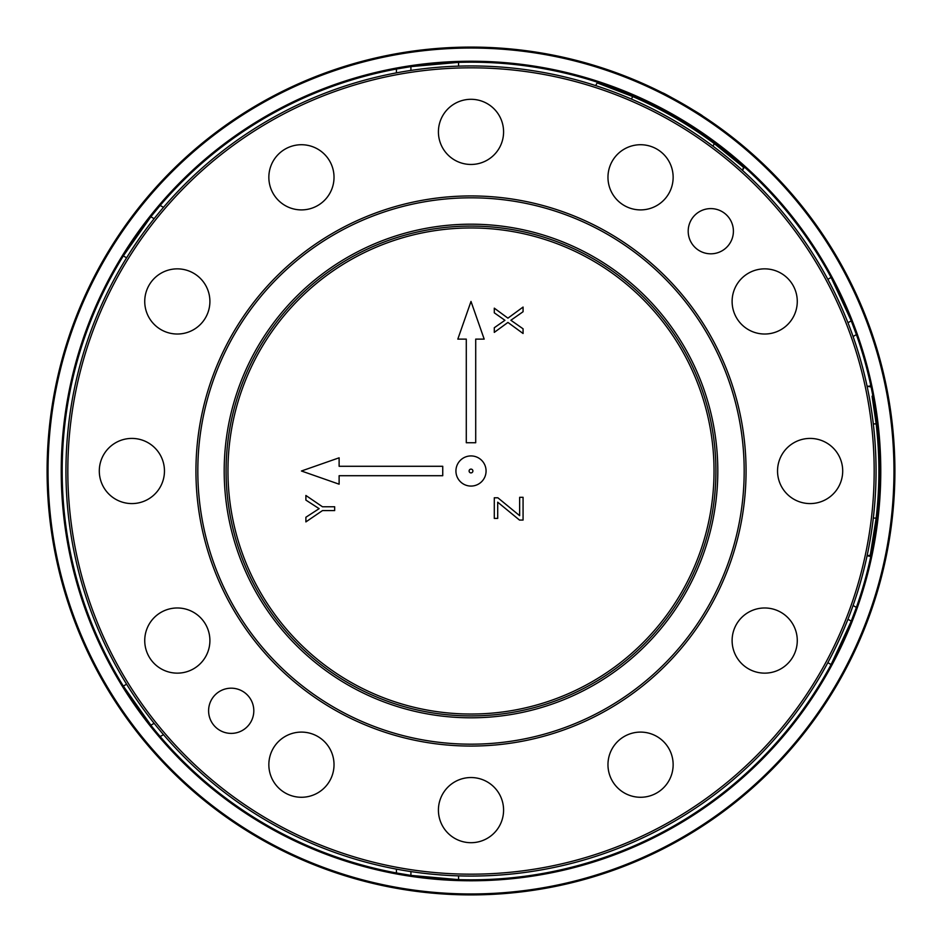 <?xml version="1.0" encoding="UTF-8"?>
<svg xmlns="http://www.w3.org/2000/svg" width="942" height="942" viewBox="0 0 942 942"><rect width="100%" height="100%" fill="white"/><g stroke="black" fill="none" stroke-linecap="round" stroke-linejoin="round"><path stroke-width="1.41" d="M631.364 99.04L632.788 96.579L597.169 82.908L597.546 82.248M743.827 166.522L742.461 170.372L744.392 167.028L742.567 165.392M736.62 160.222L735.667 159.398M851.25 320.833L831.103 277.443L827.841 279.327M853.087 336.518L856.408 334.598L851.25 320.845L847.953 322.741M871.103 555.026L867.087 555.78L870.797 556.439M872.48 548.185L873.175 544.476M847.953 619.259L851.25 621.155L856.396 607.425L853.087 605.482M827.841 662.673L831.103 664.557L851.25 621.167M410.924 875.389L458.566 879.64L458.566 875.872M396.429 869.136L396.429 872.963L410.912 875.389L410.912 871.574M126.593 684.198L123.32 686.082L151.544 726.129M163.496 207.346L160.175 205.438L150.838 216.766L123.32 255.918L126.593 257.802M410.912 70.426L410.912 66.611L396.452 69.025M458.566 66.128L458.566 62.36L410.924 66.611M870.702 385.078L869.772 386.22M715.92 471A244.92 244.92 0 0 1 348.54 683.103A244.92 244.92 0 0 1 348.54 258.897A244.92 244.92 0 0 1 715.92 471A244.92 244.92 0 0 0 348.54 258.897A244.92 244.92 0 0 0 348.54 683.103A244.92 244.92 0 0 0 715.92 471M717.804 471A246.804 246.804 0 0 0 347.598 257.26A246.804 246.804 0 0 0 347.598 684.74A246.804 246.804 0 0 0 717.804 471M744.18 471A273.18 273.18 0 0 1 334.41 707.583A273.18 273.18 0 0 1 334.41 234.417A273.18 273.18 0 0 1 744.18 471M746.064 471A275.064 275.064 0 0 0 333.468 232.792A275.064 275.064 0 0 0 333.468 709.208A275.064 275.064 0 0 0 746.064 471M874.176 471A403.176 403.176 0 0 1 269.412 820.164A403.176 403.176 0 0 1 269.412 121.836A403.176 403.176 0 0 1 874.176 471M253.81 710.798A22.608 22.608 0 0 1 219.898 730.368A22.608 22.608 0 0 1 219.898 691.216A22.608 22.608 0 0 1 253.81 710.798M733.406 231.202A22.608 22.608 0 0 1 699.494 250.784A22.608 22.608 0 0 1 699.494 211.632A22.608 22.608 0 0 1 733.406 231.202M842.701 471A32.581 32.581 0 0 1 793.823 499.213A32.581 32.581 0 0 1 793.823 442.787A32.581 32.581 0 0 1 842.701 471M797.273 301.44A32.581 32.581 0 0 1 748.395 329.653A32.581 32.581 0 0 1 748.395 273.227A32.581 32.581 0 0 1 797.273 301.44M673.141 177.308A32.581 32.581 0 0 1 624.263 205.533A32.581 32.581 0 0 1 624.263 149.095A32.581 32.581 0 0 1 673.141 177.308M503.581 131.88A32.581 32.581 0 0 1 454.703 160.093A32.581 32.581 0 0 1 454.703 103.667A32.581 32.581 0 0 1 503.581 131.88M334.021 177.308A32.581 32.581 0 0 1 285.143 205.533A32.581 32.581 0 0 1 285.143 149.095A32.581 32.581 0 0 1 334.021 177.308M209.901 301.44A32.581 32.581 0 0 1 161.023 329.653A32.581 32.581 0 0 1 161.023 273.227A32.581 32.581 0 0 1 209.901 301.44M164.461 471A32.581 32.581 0 0 1 115.583 499.213A32.581 32.581 0 0 1 115.583 442.787A32.581 32.581 0 0 1 164.461 471M209.901 640.56A32.581 32.581 0 0 1 161.023 668.773A32.581 32.581 0 0 1 161.023 612.347A32.581 32.581 0 0 1 209.901 640.56M334.021 764.692A32.581 32.581 0 0 1 285.143 792.905A32.581 32.581 0 0 1 285.143 736.467A32.581 32.581 0 0 1 334.021 764.692M503.581 810.12A32.581 32.581 0 0 1 454.703 838.333A32.581 32.581 0 0 1 454.703 781.907A32.581 32.581 0 0 1 503.581 810.12M673.141 764.692A32.581 32.581 0 0 1 624.263 792.905A32.581 32.581 0 0 1 624.263 736.467A32.581 32.581 0 0 1 673.141 764.692M797.273 640.56A32.581 32.581 0 0 1 748.395 668.773A32.581 32.581 0 0 1 748.395 612.347A32.581 32.581 0 0 1 797.273 640.56M876.06 471A405.06 405.06 0 0 0 268.47 120.211A405.06 405.06 0 0 0 268.47 821.789A405.06 405.06 0 0 0 876.06 471M877.19 517.346L879.757 463.594M879.757 463.523L878.933 443.965M878.921 443.823L877.579 428.174M874.282 538.082L875.165 532.548M875.471 530.523L876.272 524.812M875.754 413.42L876.272 417.188M877.073 423.665L876.001 415.21M875.966 414.916L874.883 407.592M874.824 407.25L873.246 397.936M871.821 551.494L877.096 518.206A408.828 408.828 0 0 0 879.828 471M873.316 423.9L876.154 423.9L872.092 396.182M871.103 386.974L867.087 386.22L870.173 386.22M877.096 423.794L876.154 423.9A407.886 407.886 0 0 1 876.154 518.1L877.096 518.206M870.173 555.78L876.154 518.1L873.316 518.1M714.236 142.395L668.961 113.299L651.546 104.197M651.428 104.138L637.204 97.485M730.733 155.277L726.388 151.756M724.787 150.473L720.23 146.928M623.522 91.692L627.031 93.117M633.048 95.66L625.182 92.363M624.911 92.245L618.023 89.525M610.11 86.57L608.85 86.111M741.118 164.12L714.931 142.913A408.828 408.828 0 0 0 675.414 116.949M598.276 82.484L597.169 82.908L606.754 86.228M633.165 95.707L632.788 96.579A407.886 407.886 0 0 1 714.366 143.679L714.931 142.913M744.015 167.688L714.366 143.679L712.941 146.14M597.169 82.908L595.627 85.592M507.926 318.149L523.069 307.068L523.069 311.731L510.882 320.256L523.069 328.805L523.069 333.492L507.926 322.435L494.291 332.385L494.291 327.734L504.936 320.304L494.291 312.815L494.291 308.164L507.926 318.149M519.654 497.305L523.069 497.305L523.069 520.055L519.489 520.055L497.706 502.18L497.706 518.406L494.291 518.406L494.291 497.788L497.871 497.788L519.654 515.674L519.654 497.305M305.891 495.468L322.482 506.772L334.669 506.772L334.669 510.588L322.482 510.588L305.891 521.892L305.891 517.252L319.138 508.656L305.891 500.096L305.891 495.468M471 486.072A15.072 15.072 0 0 1 455.928 471A15.072 15.072 0 0 1 471 455.928A15.072 15.072 0 0 1 486.072 471A15.072 15.072 0 0 1 471 486.072M471 469.116A1.884 1.884 0 0 0 469.363 471.942A1.884 1.884 0 0 0 472.637 471.942A1.884 1.884 0 0 0 471 469.116M466.29 442.74L466.29 339.12L457.812 339.12L471 301.44L484.188 339.12L475.71 339.12L475.71 442.74L466.29 442.74M442.74 475.71L339.12 475.71L339.12 484.188L301.44 471L339.12 457.812L339.12 466.29L442.74 466.29L442.74 475.71M714.036 471A243.036 243.036 0 0 1 349.482 681.478A243.036 243.036 0 0 1 349.482 260.522A243.036 243.036 0 0 1 714.036 471M62.172 471A408.828 408.828 0 0 1 675.414 116.949A408.828 408.828 0 0 1 675.414 825.051A408.828 408.828 0 0 1 62.172 471M722.396 148.601L723.774 149.684L722.396 148.601M726.859 152.133L734.136 158.115L726.859 152.133M735.749 159.469L737.174 160.693L735.749 159.469M617.74 89.419L611.923 87.229M875.907 527.52L875.66 529.251L875.907 527.52M875.083 533.137L873.54 542.439L875.083 533.137M47.1 471A423.9 423.9 0 0 0 682.95 838.109A423.9 423.9 0 0 0 682.95 103.891A423.9 423.9 0 0 0 47.1 471M891.05 528.026L887.317 550.835L891.05 528.026M887.317 391.166L891.05 413.974L887.317 391.166M894.818 462.652L894.064 444.388M894.064 497.612L894.806 479.961M730.415 135.742L748.301 150.379L730.415 135.742M610.016 70.544L631.635 78.716L610.016 70.544M705.582 117.927L702.402 115.831C703.945 115.948 661.955 91.715 662.885 93.022L659.482 91.315M61.23 471A409.77 409.77 0 0 0 675.885 825.875A409.77 409.77 0 0 0 675.885 116.125A409.77 409.77 0 0 0 61.23 471M48.042 471A422.958 422.958 0 0 1 682.479 104.703A422.958 422.958 0 0 1 682.479 837.297A422.958 422.958 0 0 1 48.042 471M396.429 69.037L396.429 72.864M160.175 736.562L163.496 734.654M150.826 216.766L154.135 218.674M154.135 723.326L150.826 725.234"/></g></svg>
